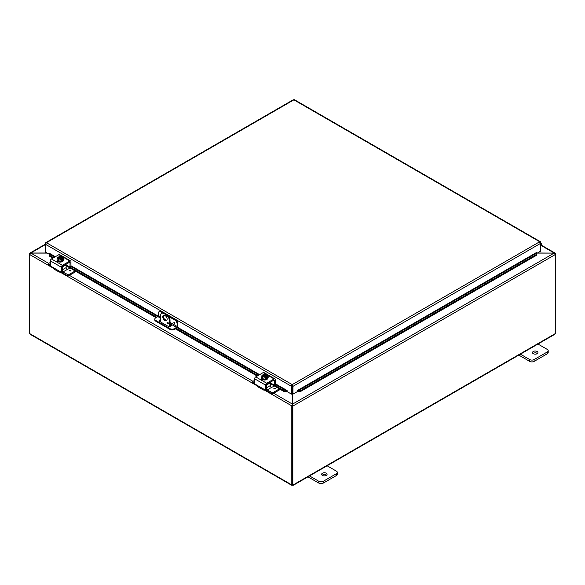 <?xml version="1.0" encoding="UTF-8"?>
<svg xmlns="http://www.w3.org/2000/svg" width="585" height="585" viewBox="0 0 585 585"><rect width="100%" height="100%" fill="white"/><g stroke="black" fill="none" stroke-linecap="round" stroke-linejoin="round"><path stroke-width="0.88" d="M537.578 343.812L547.289 349.42A3.108 1.792 180 0 1 548.196 350.686A3.108 1.792 180 0 1 547.289 351.958L534.112 359.563A3.108 1.792 180 0 1 529.717 359.563L520.006 353.962M533.286 353.698A2.72 1.572 180 0 1 532.489 352.594A2.72 1.572 180 0 1 535.209 351.022A2.72 1.572 180 0 1 537.929 352.594A2.72 1.572 180 0 1 536.248 354.042A2.72 1.572 180 0 1 533.286 353.698M518.807 355.095L529.717 361.391A3.108 1.792 0 0 0 534.112 361.391L547.289 353.786A3.108 1.792 0 0 0 548.196 352.514L548.196 350.686M537.425 353.501A2.72 1.572 0 0 0 532.993 353.501M169.365 326.598L169.365 320.529L170.016 320.156A4.658 2.691 -120 0 0 166.718 314.452L164.524 313.18A4.658 2.691 -120 0 0 162.191 312.953L161.54 313.326A4.658 2.691 60 0 0 160.575 315.461L160.575 321.969M166.718 314.452L166.067 314.825A4.658 2.691 60 0 1 169.365 320.529M166.067 314.825L163.873 313.56L164.524 313.18M161.54 313.326A4.658 2.691 60 0 1 163.873 313.56M167.164 319.264A3.108 1.792 60 0 1 166.52 320.682A3.108 1.792 60 0 1 163.412 318.891A3.108 1.792 60 0 1 163.412 315.308A3.108 1.792 60 0 1 165.811 316.134A3.108 1.792 60 0 1 167.164 319.264M167.025 322.671A0.973 0.563 60 0 1 167.222 322.225A0.973 0.563 60 0 1 168.195 322.788A0.973 0.563 60 0 1 168.195 323.907A0.973 0.563 60 0 1 167.449 323.644A0.973 0.563 60 0 1 167.025 322.671M170.016 320.156L170.016 326.547M167.793 322.328L167.676 322.255A0.973 0.563 -120 0 0 167.676 322.291A0.973 0.563 -120 0 0 168.392 323.505M163.778 315.176A3.108 1.792 -120 0 0 164.063 318.518A3.108 1.792 -120 0 0 166.813 320.441M326.715 465.55L336.426 471.159A3.108 1.792 180 0 1 337.34 472.431A3.108 1.792 180 0 1 336.426 473.696L323.249 481.301A3.108 1.792 180 0 1 318.854 481.301L309.151 475.7M322.423 475.444A2.72 1.572 180 0 1 321.626 474.333A2.72 1.572 180 0 1 324.346 472.76A2.72 1.572 180 0 1 327.066 474.333A2.72 1.572 180 0 1 325.392 475.78A2.72 1.572 180 0 1 322.423 475.444M307.951 476.834L318.854 483.13A3.108 1.792 -0 0 0 323.249 483.13L336.426 475.525A3.108 1.792 -0 0 0 337.34 474.252L337.34 472.431M326.562 475.247A2.72 1.572 -0 0 0 322.138 475.247M537.264 253.1L554.127 253.1L537.461 252.991M292.405 393.793L292.405 404.096L291.754 405.851L264.245 389.976M292.405 405.478L291.754 405.851L292.405 405.478L292.405 404.096L273.656 393.266M47.019 252.991L30.025 253.034L29.674 253.678L30.325 254.058M53.374 268.23L29.674 254.541L30.873 252.991L45.337 244.632M554.675 254.058L555.326 253.678L554.975 253.034L554.127 252.991L541.132 245.481M48.701 263.396L30.873 253.1L47.217 253.1M292.822 406.1L292.178 405.719L292.178 484.519L292.822 484.899L292.822 406.1L293.246 405.851L292.595 405.478L292.595 404.096L554.127 253.1L555.326 254.541L293.246 405.851L292.595 404.096L292.595 393.91M292.178 405.719L292.595 405.478M555.172 253.963L555.75 254.299L555.326 254.541M555.75 254.299L555.75 333.099A0.87 0.505 -60 0 0 555.048 333.728L554.119 334.262M29.733 254.197L29.25 253.927L29.674 253.678M29.25 253.927L29.616 332.938M291.805 405.88L291.805 484.658L292.178 484.446M29.616 254.512L29.616 333.282A0.87 0.505 60 0 1 29.952 333.728L30.881 334.262M292.822 484.899A0.87 0.505 -60 0 1 293.48 484.68A0.87 0.505 -60 0 1 293.531 484.716L292.602 485.25A0.87 0.505 0 0 0 292.398 485.25L291.469 484.716A0.87 0.505 60 0 1 291.52 484.68A0.87 0.505 60 0 1 291.805 484.658M30.354 334.408L291.608 485.236L291.579 484.651M292.398 485.25L292.398 484.651M555.384 254.087L555.384 253.707M293.421 484.651L293.392 485.236L554.646 334.408M292.602 485.25L292.602 484.768M174.023 322.145A0.68 0.395 -120 0 0 174.374 323.286A0.68 0.395 60 0 1 174.016 322.152A0.68 0.395 60 0 1 174.696 323.329A0.68 0.395 60 0 1 174.352 323.3A0.68 0.395 -120 0 0 174.703 323.329M160.575 316.894L158.433 315.651L158.433 313.107A3.108 1.792 60 0 1 159.076 311.681A3.108 1.792 60 0 1 160.626 311.834L161.277 311.461A3.108 1.792 -120 0 0 159.72 311.308L159.076 311.681M158.433 315.651A0.775 0.446 -60 0 1 157.884 316.602L155.683 317.874A3.108 1.792 180 0 0 154.776 319.139L154.776 319.893A3.108 1.792 0 0 0 155.683 321.158L155.683 320.404A3.108 1.792 180 0 1 154.776 319.139M175.551 319.702L174.9 320.083A3.108 1.792 60 0 1 177.101 323.885L177.752 323.512A3.108 1.792 -120 0 0 175.551 319.702L167.646 315.139M163.595 312.799L161.277 311.461M177.752 323.512L177.752 326.174A1.55 0.899 -60 0 1 176.648 328.075L174.352 329.399L174.352 328.653L176.553 327.381A0.775 0.446 120 0 0 177.101 326.43L177.101 323.885M174.352 328.653A3.108 1.792 180 0 1 169.964 328.653L155.683 320.404M169.964 328.653L169.964 329.399A3.108 1.792 0 0 0 174.352 329.399M169.964 329.399L155.683 321.158M170.016 324.244L170.783 324.69A1.938 1.119 180 0 1 171.346 325.479A1.938 1.119 180 0 1 170.147 326.518A1.938 1.119 180 0 1 168.034 326.269L159.8 321.523A1.938 1.119 180 0 1 159.237 320.726A1.938 1.119 180 0 1 160.575 319.659M167.91 323.03L168.385 323.308M174.9 320.083L168.853 316.587M162.389 312.858L160.626 311.834M171.237 325.852A1.938 1.119 0 0 0 170.783 325.435L170.016 324.997M160.575 320.412A1.938 1.119 0 0 0 159.347 321.099M49.279 254.789L49.301 256.04L49.279 254.789M54.741 257.064L49.411 253.985L49.732 253.48L55.334 256.72M49.411 255.236L53.666 257.685M69.981 267.104L156.795 317.231M176.114 328.382L257.934 375.621M274.255 385.04L284.149 390.758L284.032 391.562L286.65 391.833L286.767 391.029L284.149 390.758M287.103 391.548A1.309 0.753 120 0 1 286.665 391.833L287.103 390.524L287.103 391.599L291.491 394.129L291.491 386.327L45.337 244.208L46.442 242.709L45.696 242.695L45.337 243.345L45.337 252.018L49.345 254.329M297.831 391.833L300.441 391.562L300.332 390.758L297.714 391.029L297.816 391.833A1.309 0.753 -120 0 1 297.377 391.548M297.714 391.029L297.377 390.524L536.401 252.566M300.332 390.758L536.716 254.285L536.825 255.089L536.737 253.034L536.716 254.285M297.816 391.833L297.699 391.029L536.723 253.034L536.401 252.53M49.301 256.04L52.913 258.124M66.163 265.773L156.041 317.662M170.016 325.728L170.864 326.218M175.361 328.821L257.181 376.053M270.431 383.709L284.032 391.562M300.441 391.562L536.825 255.089M292.142 385.946L292.339 393.756L292.99 394.129L292.99 386.327L292.237 384.616L291.491 386.027L292.142 385.946L292.142 393.756L291.491 394.129M292.99 394.129L297.377 391.599L297.377 390.524M540.533 242.541L540.789 251.067L536.781 253.378M287.103 390.524L275.221 383.672M540.789 242.395L540.43 241.744L294.452 99.728M292.339 385.946L292.99 386.327L540.789 243.258L539.692 241.759L293.889 99.845L46.442 242.709L292.237 384.616L539.692 241.759L540.73 242.124L539.692 242.504M293.143 100.042L294.635 100.042M291.491 386.027L292.237 384.616M540.789 245.883L541.008 245.634A1.55 0.899 120 0 0 541.3 243.426A1.55 0.899 120 0 0 540.789 243.389M540.789 244.062A0.775 0.446 -60 0 1 540.789 245.173M70.039 262.606A0.775 0.446 120 0 0 69.483 262.285L70.039 262.606L69.959 267.118L66.163 265.02M70.683 266.577L70.039 266.95M60.518 271.806L60.518 271.806A3.108 1.792 -60 0 1 58.961 271.959A3.108 1.792 -60 0 1 58.5 271.44L59.202 271.045L50.617 266.087L50.354 260.866L61.337 267.206A1.55 0.899 -60 0 1 62.434 265.305L69.849 261.02A1.55 0.899 -60 0 1 70.631 260.947A1.55 0.899 -60 0 1 70.953 261.656L70.953 266.424L160.575 318.16M61.988 271.601L61.074 272.127L59.202 271.045L58.5 271.44L59.202 271.045M61.337 271.974L61.337 267.206M52.496 267.169L53.557 268.588A3.108 1.792 120 0 0 54.017 269.1L58.961 271.959M69.483 262.285L62.8 266.146A0.775 0.446 120 0 0 62.251 267.096L66.163 264.829A0.775 0.446 -120 0 0 66.003 264.296M63.787 259.572A1.748 1.009 0 0 0 63.414 259.323M70.631 260.947L59.648 254.607A1.55 0.899 120 0 0 58.866 254.68L51.451 258.965A1.55 0.899 120 0 0 50.354 260.866M62.749 258.065A1.748 1.009 180 0 1 64.043 259.038A1.748 1.009 180 0 1 63.531 259.755L63.487 259.784M59.048 261.948A1.748 1.009 180 0 1 57.257 260.947A1.748 1.009 180 0 1 57.257 260.917M67.816 274.884L67.816 275.937L68.343 275.937L68.343 274.884L62.866 272.025A1.55 0.899 -120 0 1 62.251 271.447L62.251 267.096M58.939 257.597L58.939 256.669A4.007 2.311 60 0 1 58.975 256.661L62.2 258.526A4.007 2.311 60 0 1 62.237 258.57L62.237 259.572L61.579 259.192M58.317 257.042A4.007 2.311 -120 0 0 58.281 257.049A3.298 1.901 -60 0 0 57.659 257.619A3.298 0.695 -98.8 0 1 58.01 258.131A2.333 1.345 0 0 0 59.655 259.082A2.333 1.345 0 0 0 61.542 258.906L61.206 258.709A1.865 1.075 180 0 1 59.334 258.716A1.865 1.075 180 0 1 58.39 257.788A1.865 1.075 180 0 1 58.654 257.239L58.317 257.042A2.333 1.345 0 0 0 58.01 258.131A3.298 0.695 -98.8 0 1 58.354 259.118A3.298 2.596 -155.1 0 1 59.655 259.082A3.298 2.596 -155.1 0 1 60.957 259.521A3.298 1.901 120 0 1 61.579 258.95A4.007 2.311 -120 0 0 61.542 258.906M60.979 258.775L58.654 257.239M62.237 259.572L61.579 259.952L61.579 258.95M60.54 256.449A3.298 2.596 24.9 0 1 60.591 256.457A3.298 2.596 24.9 0 1 60.862 256.486A2.333 1.345 0 0 0 60.248 256.442A2.333 1.345 0 0 0 58.975 256.661M58.939 256.669A3.298 1.901 -60 0 1 59.217 256.581A3.298 1.901 -60 0 1 59.356 256.544M62.2 258.526A2.333 1.345 0 0 0 62.507 257.437A3.298 0.695 81.2 0 1 62.858 258.424A3.298 1.901 120 0 0 62.237 258.57M62.858 258.424L62.858 260.113L60.957 261.21L60.957 259.521M58.654 257.429A1.865 1.075 0 0 0 58.398 257.883M62.112 257.883A1.865 1.075 0 0 0 59.312 257.049M59.312 256.859A1.865 1.075 180 0 1 61.184 256.852A1.865 1.075 180 0 1 62.12 257.788A1.865 1.075 180 0 1 61.864 258.329M62.507 257.437A2.333 1.345 0 0 0 60.862 256.486A3.298 2.596 24.9 0 1 62.156 256.925A3.298 0.695 81.2 0 1 62.507 257.437M60.957 261.21L58.354 260.808L58.354 259.118M58.354 260.808L57.659 257.619M63.458 259.967A3.232 1.865 180 0 1 63.487 260.223A3.232 1.865 180 0 1 61.491 261.941A3.232 1.865 180 0 1 57.973 261.539A3.232 1.865 180 0 1 57.03 260.223A3.232 1.865 180 0 1 57.059 259.967M62.858 258.607A3.232 1.865 180 0 1 63.487 259.711A3.232 1.865 180 0 1 61.491 261.436A3.232 1.865 180 0 1 57.973 261.034A3.232 1.865 180 0 1 57.03 259.711A3.232 1.865 180 0 1 57.659 258.607M69.798 270.314A0.68 0.395 180 0 1 70.968 270.592A0.68 0.395 180 0 1 69.6 270.592A0.68 0.395 180 0 1 69.798 270.314M62.866 272.025L67.26 269.488A1.55 0.899 60 0 1 66.163 267.586L66.163 264.829M67.268 269.488L70.193 268.098M48.577 264.522L48.577 263.469L50.354 262.438M48.577 263.769L50.354 264.8M68.343 275.937L76.057 271.484M68.343 274.884L75.143 270.957M67.816 275.937L63.136 273.232A3.108 1.792 60 0 1 61.747 271.864M50.442 265.904L48.577 264.829M274.306 380.535A0.775 0.446 120 0 0 273.758 380.221L274.306 380.535L274.226 385.054L270.431 382.956M274.957 384.513L274.306 384.886M264.786 389.734L264.786 389.734A3.108 1.792 -60 0 1 263.235 389.895A3.108 1.792 -60 0 1 262.775 389.376L263.469 388.974L254.892 384.023L254.629 378.802L265.612 385.142A1.55 0.899 -60 0 1 266.709 383.241L274.124 378.956A1.55 0.899 -60 0 1 274.899 378.883A1.55 0.899 -60 0 1 275.221 379.592L275.221 384.36L286.774 391.029M266.255 389.53L265.349 390.063L263.469 388.974L262.775 389.376L263.469 388.974M265.612 389.91L265.612 385.142M256.764 385.105L257.824 386.524A3.108 1.792 120 0 0 258.285 387.036L263.235 389.895M273.758 380.221L267.074 384.082A0.775 0.446 120 0 0 266.526 385.032L270.431 382.766A0.775 0.446 -120 0 0 270.277 382.232M268.062 377.5A1.748 1.009 0 0 0 267.689 377.252M274.899 378.883L263.915 372.535A1.55 0.899 120 0 0 263.14 372.616L255.725 376.894A1.55 0.899 120 0 0 254.629 378.802M267.023 376.001A1.748 1.009 180 0 1 268.318 376.974A1.748 1.009 180 0 1 267.806 377.691L267.762 377.713M263.323 379.884A1.748 1.009 180 0 1 261.532 378.875A1.748 1.009 180 0 1 261.532 378.853M272.091 392.813L272.091 393.873L272.617 393.873L272.617 392.813L267.14 389.961A1.55 0.899 -120 0 1 266.526 389.383L266.526 385.032M263.213 375.533L263.213 374.605A4.007 2.311 60 0 1 263.243 374.597L266.475 376.462A4.007 2.311 60 0 1 266.504 376.506L266.504 377.508L265.846 377.128M262.585 374.978A4.007 2.311 -120 0 0 262.548 374.985A3.298 1.901 -60 0 0 261.926 375.555A3.298 0.695 -98.8 0 1 262.277 376.067A2.333 1.345 0 0 0 263.923 377.018A2.333 1.345 0 0 0 265.809 376.842L265.473 376.645A1.865 1.075 180 0 1 263.601 376.652A1.865 1.075 180 0 1 262.665 375.716A1.865 1.075 180 0 1 262.921 375.175L262.585 374.978A2.333 1.345 0 0 0 262.277 376.067A3.298 0.695 -98.8 0 1 262.628 377.054A3.298 2.596 -155.1 0 1 263.923 377.018A3.298 2.596 -155.1 0 1 265.224 377.457A3.298 1.901 120 0 1 265.846 376.886A4.007 2.311 -120 0 0 265.809 376.842M265.254 376.711L262.921 375.175M266.504 377.508L265.846 377.888L265.846 376.886M264.815 374.385A3.298 2.596 24.9 0 1 264.866 374.385A3.298 2.596 24.9 0 1 265.129 374.422A2.333 1.345 0 0 0 264.515 374.378A2.333 1.345 0 0 0 263.243 374.597M263.213 374.605A3.298 1.901 -60 0 1 263.484 374.51A3.298 1.901 -60 0 1 263.623 374.48M266.475 376.462A2.333 1.345 0 0 0 266.782 375.373A3.298 0.695 81.2 0 1 267.126 376.36A3.298 1.901 120 0 0 266.504 376.506M267.126 376.36L267.126 378.049L265.224 379.146L265.224 377.457M262.921 375.365A1.865 1.075 0 0 0 262.672 375.819M266.387 375.819A1.865 1.075 0 0 0 263.579 374.985M263.579 374.795A1.865 1.075 180 0 1 265.451 374.788A1.865 1.075 180 0 1 266.394 375.716A1.865 1.075 180 0 1 266.131 376.265M266.782 375.373A2.333 1.345 0 0 0 265.129 374.422A3.298 2.596 24.9 0 1 266.431 374.853A3.298 0.695 81.2 0 1 266.782 375.373M265.224 379.146L262.628 378.744L262.628 377.054M262.628 378.744L261.926 375.555M267.725 377.903A3.232 1.865 180 0 1 267.762 378.151A3.232 1.865 180 0 1 265.765 379.877A3.232 1.865 180 0 1 262.241 379.475A3.232 1.865 180 0 1 261.298 378.151A3.232 1.865 180 0 1 261.327 377.903M267.126 376.543A3.232 1.865 180 0 1 267.762 377.647A3.232 1.865 180 0 1 265.765 379.372A3.232 1.865 180 0 1 262.241 378.963A3.232 1.865 180 0 1 261.298 377.647A3.232 1.865 180 0 1 261.926 376.543M275.235 388.535A0.68 0.395 -0 0 0 274.072 388.272A0.68 0.395 180 0 1 275.235 388.528A0.68 0.395 180 0 1 273.868 388.528A0.68 0.395 180 0 1 274.072 388.25A0.68 0.395 -0 0 0 273.868 388.535M274.467 386.034L271.528 387.424A1.55 0.899 60 0 1 270.431 385.522L270.431 382.766M252.844 382.458L252.844 381.405L254.629 380.374M252.844 381.705L254.629 382.736M272.617 393.873L280.325 389.42M272.617 392.813L279.411 388.893M272.091 393.873L267.411 391.168A3.108 1.792 60 0 1 266.021 389.793M254.709 383.84L252.844 382.766M547.289 351.958L547.289 353.786M534.112 361.391L534.112 359.563M529.717 359.563L529.717 361.391M336.426 473.696L336.426 475.525M323.249 483.13L323.249 481.301M318.854 481.301L318.854 483.13M69.388 275.338L252.976 381.332M257.641 386.159L59.977 272.04M29.952 333.728L291.469 484.716M293.531 484.716L555.048 333.728M174.827 322.898L174.454 322.255M170.016 323.607L176.553 327.381M177.101 326.43L170.016 322.342M166.74 320.448L164.502 319.161M170.783 324.69L170.783 325.435M259.016 375L177.101 327.702M70.953 265.736L158.286 316.156M177.445 327.22L259.608 374.656M62.434 265.305L51.451 258.965M58.866 254.68L69.849 261.02M69.907 270.921L70.661 270.921M70.968 270.599A0.68 0.395 -0 0 0 69.6 270.599M66.163 267.586L62.251 269.839M266.709 383.241L255.725 376.894M263.14 372.616L274.124 378.956M274.175 388.857L274.928 388.857M267.14 389.961L271.528 387.424M270.431 385.522L266.526 387.775M541.337 245.159L554.975 253.034M30.025 253.034L45.337 244.194M293.319 99.728L45.696 242.695M541.3 243.426L540.789 243.133M70.873 266.592L69.959 267.118M62.178 271.615L61.264 272.142M60.591 256.457A4.036 4.036 0 0 0 59.217 256.581M57.03 259.711L57.03 260.223M63.487 259.711L63.487 260.223M48.467 264.676L48.467 263.623M275.14 384.528L274.226 385.054M266.446 389.551L265.531 390.078M264.866 374.385A4.036 4.036 0 0 0 263.484 374.51M261.298 377.647L261.298 378.151M267.762 377.647L267.762 378.151M252.735 382.612L252.735 381.552"/></g></svg>
